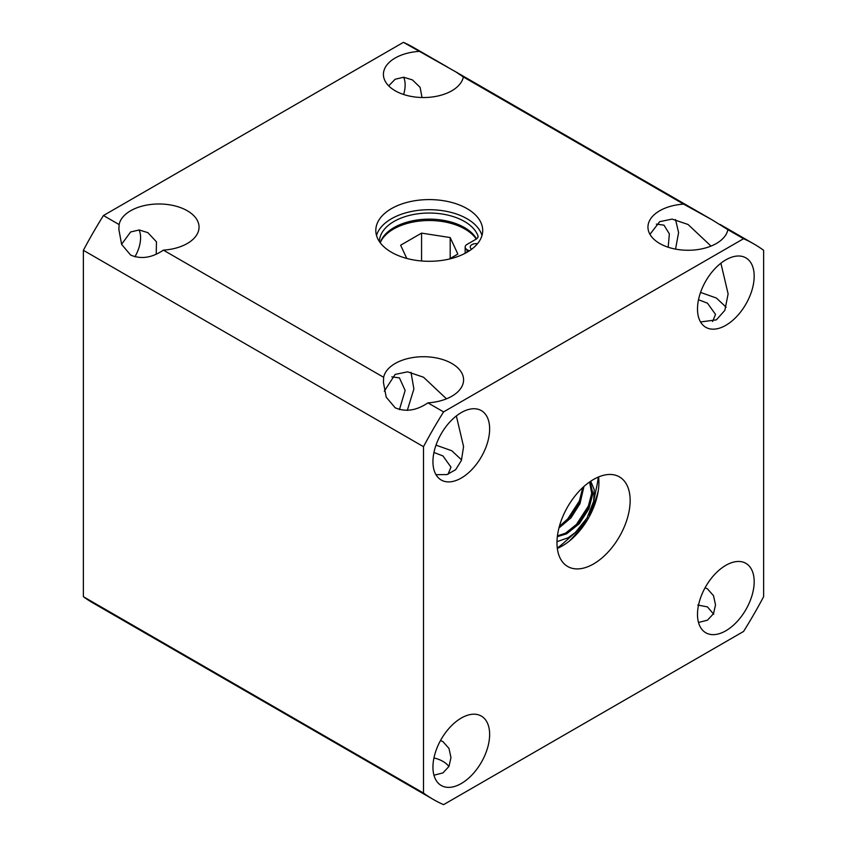 <?xml version="1.0" encoding="UTF-8"?>
<svg xmlns="http://www.w3.org/2000/svg" width="847" height="847" viewBox="0 0 847 847"><rect width="100%" height="100%" fill="white"/><g stroke="black" fill="none" stroke-linecap="round" stroke-linejoin="round"><path stroke-width="1.27" d="M593.567 563.933A51.731 29.867 120 0 0 627.362 518.332A51.731 29.867 120 0 0 619.432 476.882A51.731 29.867 120 0 0 593.567 479.444A51.731 29.867 120 0 0 559.761 525.034A51.731 29.867 120 0 0 567.691 566.495A51.731 29.867 120 0 0 593.567 563.933M598.564 476.946A51.731 29.867 -60 0 1 597.611 494.436A51.731 29.867 -60 0 1 571.99 538.819A51.731 29.867 -60 0 1 562.334 545.892A51.731 29.867 -60 0 1 557.326 548.39M598.257 490.868A66.807 38.57 -60 0 1 588.654 515.082M585.891 519.92A66.807 38.57 -60 0 1 569.216 541.159M391.452 252.258A53.446 30.852 180 0 1 375.803 230.448A53.446 30.852 180 0 1 408.794 201.935A53.446 30.852 180 0 1 467.036 208.627A53.446 30.852 180 0 1 482.695 230.448A53.446 30.852 180 0 1 449.693 258.949A53.446 30.852 180 0 1 391.452 252.258M376.523 235.508A53.446 30.852 180 0 1 412.923 211.189A53.446 30.852 180 0 1 467.036 218.748A53.446 30.852 180 0 1 481.964 235.508M388.688 85.865L395.157 79.237L403.765 77.236L412.447 79.925L420.112 87.368L422.028 97.521M403.638 77.225A27.475 15.86 -60 0 1 403.638 94.493M121.576 244.285L130.618 231.972L139.226 229.971L147.897 232.66L156.462 241.84L156.229 254.015M139.088 229.96A27.475 15.86 -60 0 1 134.906 256.863M419.085 51.392A40.084 23.144 0 0 0 383.416 74.398A40.084 23.144 0 0 0 395.157 90.756A40.084 23.144 0 0 0 436.777 96.23A40.084 23.144 0 0 0 463.341 76.95L455.538 71.709L403.416 42.35L103.45 215.53L119.12 224.571L118.876 229.537L121.629 244.402L130.618 255.042C141.036 259.5 151.962 257.859 163.376 250.13A40.084 23.144 0 0 0 199.045 227.123A40.084 23.144 0 0 0 187.303 210.765A40.084 23.144 0 0 0 145.684 205.292A40.084 23.144 0 0 0 119.12 224.571M705.075 587.765L707.467 588.856L713.523 595.716L715.514 604.864L713.523 613.694L707.467 620.184L698.5 622.471M697.769 605.044L707.467 606.897L713.735 614.255M440.525 740.5L442.928 741.591L448.984 748.441L450.975 757.599L448.974 766.429L442.928 772.909L433.95 775.206M433.95 757.938A27.475 15.86 180 0 1 442.928 761.389A27.475 15.86 180 0 1 448.91 766.567M446.464 398.821L423.5 377.211L407.576 371.833L395.157 374.406L384.305 391.155M383.659 377.307L383.416 382.272L386.179 397.137L395.157 407.778C405.586 412.235 416.502 410.594 427.915 402.865A40.084 23.144 0 0 0 463.584 379.858A40.084 23.144 0 0 0 451.843 363.49A40.084 23.144 0 0 0 410.223 358.027A40.084 23.144 0 0 0 383.659 377.307L163.376 250.13M711.014 246.096L688.039 224.476L672.126 219.098L659.697 221.67L649.956 234.344M683.624 204.127A40.084 23.144 0 0 0 659.697 210.765A40.084 23.144 0 0 0 647.955 227.123A40.084 23.144 0 0 0 672.709 248.51A40.084 23.144 0 0 0 716.382 243.491A40.084 23.144 0 0 0 727.88 229.675L712.136 219.86L683.624 204.127L463.341 76.95M656.351 224.127L663.984 225.154L669.363 233.888L668.177 247.229M391.812 376.862L399.445 377.889L405.131 390.456L399.445 409.599M725.837 325.312A40.084 23.144 120 0 0 752.02 289.992A40.084 23.144 120 0 0 745.879 257.869A40.084 23.144 120 0 0 725.837 259.86A40.084 23.144 120 0 0 699.654 295.18A40.084 23.144 120 0 0 705.795 327.302A40.084 23.144 120 0 0 725.837 325.312M700.543 321.955L716.382 319.859L724.831 310.383L728.124 293.909L720.892 263.205M725.837 630.782A40.084 23.144 120 0 0 752.02 595.462A40.084 23.144 120 0 0 745.879 563.34A40.084 23.144 120 0 0 725.837 565.33A40.084 23.144 120 0 0 699.654 600.65A40.084 23.144 120 0 0 705.795 632.773A40.084 23.144 120 0 0 725.837 630.782M461.287 783.517A40.084 23.144 120 0 0 487.48 748.197A40.084 23.144 120 0 0 481.329 716.075A40.084 23.144 120 0 0 461.287 718.055A40.084 23.144 120 0 0 435.104 753.385A40.084 23.144 120 0 0 441.245 785.497A40.084 23.144 120 0 0 461.287 783.517M432.944 461.679A40.084 23.144 120 0 0 441.245 480.027A40.084 23.144 120 0 0 472.139 469.291A40.084 23.144 120 0 0 489.64 428.953A40.084 23.144 120 0 0 481.329 410.604A40.084 23.144 120 0 0 450.445 421.34A40.084 23.144 120 0 0 432.944 461.679M435.993 474.691L447.004 474.553L455.612 469.736L461.382 460.493L463.584 446.644L456.353 415.941M407.312 410.393L413.887 388.974L410.996 372.299M675.546 249.113L678.595 232.576L675.546 219.574M726.133 307.186L716.382 298.038L700.543 292.416M698.5 299.732L707.467 303.184L715.514 314.406L712.592 321.521M433.95 452.467L442.928 455.919L450.975 467.131L448.042 474.256M461.583 459.921L451.843 450.773L436.004 445.151M743.55 238.716L443.584 411.907A320.674 185.144 120 0 0 423.5 446.687L423.5 793.057A320.674 185.144 120 0 0 433.23 799.399A320.674 185.144 120 0 0 443.584 804.65L743.55 631.47A320.674 185.144 120 0 0 763.623 596.69L763.623 250.31A320.674 185.144 120 0 0 753.904 243.968A320.674 185.144 120 0 0 743.55 238.716L727.88 229.675M447.597 67.125L413.77 47.601A320.674 185.144 120 0 0 403.416 42.35M427.915 402.865L443.584 411.907M103.45 215.53A320.674 185.144 120 0 0 83.377 250.31L423.5 446.687M83.377 250.31L83.377 596.69L423.5 793.057M83.377 596.69A320.674 185.144 120 0 0 93.096 603.032L433.23 799.399M556.998 541.678L568.178 537.75L575.357 532.477L586.992 518.089L593.641 501.286L594.213 489.63L590.73 481.202M590.094 481.636L592.847 493.6L588.887 508.856L579.38 523.626L566.654 533.811L557.347 536.659M557.442 535.876L565.542 533.165L578.257 522.98L587.776 508.221L591.693 493.441L589.607 481.975M559.369 526.432L570.592 516.352L578.85 503.065L582.821 487.512M583.964 486.464L579.962 503.711L571.016 517.813L558.946 527.999M581.73 494.712L579.401 500.937L566.611 520.661M590.655 499.868L588.337 506.093L575.537 525.818M557.284 548.051A66.807 38.57 120 0 0 563.858 542.747L575.357 532.477M593.641 501.286L596.955 485.437A66.807 38.57 120 0 0 598.257 477.083M380.271 242.634A50.449 29.126 180 0 1 415.729 221.575A50.449 29.126 180 0 1 464.918 229.05A50.449 29.126 180 0 1 476.258 239.076M449.206 259.066L457.856 254.068L450.191 237.552L450.191 258.494M450.191 237.552L421.573 233.126L421.573 260.982M421.573 233.126L400.631 245.217L406.772 258.441M477.486 243.724A5.876 3.399 0 0 0 470.223 247.028A5.876 3.399 0 0 0 471.641 249.23M469.238 250.913L467.036 249.643A6.416 3.706 180 0 1 465.162 247.028A6.416 3.706 180 0 1 467.036 244.412L476.194 239.119A6.416 3.706 -0 0 0 478.079 236.504A6.416 3.706 -0 0 0 477.93 235.72A49.814 28.756 0 0 0 464.463 221.459A49.814 28.756 0 0 0 410.308 215.191A49.814 28.756 0 0 0 379.435 241.628M380.239 242.75A49.814 28.756 180 0 1 414.395 220.453A49.814 28.756 180 0 1 464.463 227.568A49.814 28.756 180 0 1 476.554 238.896M465.162 247.028L465.162 253.137A6.416 3.706 0 0 0 465.162 253.295M477.93 237.276L477.93 235.72M467.036 252.258L467.036 249.643M455.538 71.709L712.136 219.86M720.077 224.444L753.904 243.968"/></g></svg>
